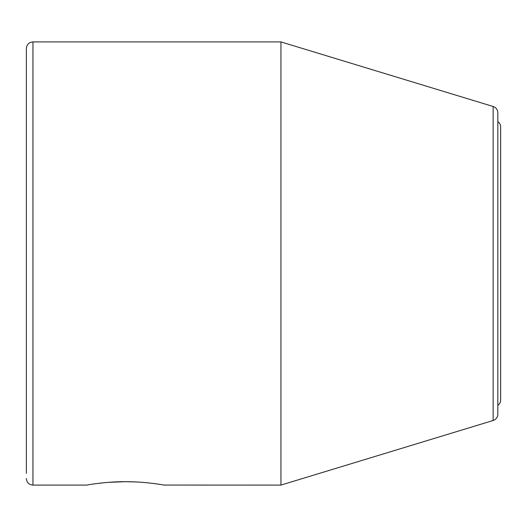 <?xml version="1.0" encoding="UTF-8"?>
<svg xmlns="http://www.w3.org/2000/svg" width="527" height="527" viewBox="0 0 527 527"><rect width="100%" height="100%" fill="white"/><g stroke="black" fill="none" stroke-linecap="round" stroke-linejoin="round"><path stroke-width="0.79" d="M493.14 106.494A6.601 6.601 0 0 1 497.824 112.804L497.824 121.651A6.601 6.601 0 0 1 500.65 127.066L500.65 399.934A6.601 6.601 0 0 1 497.824 405.349L497.824 414.196A6.601 6.601 0 0 1 493.14 420.506L280.944 485.09L280.944 41.91L493.14 106.494L493.14 420.506M26.35 473.305L26.35 48.51C26.739 44.499 28.939 42.298 32.951 41.91L280.944 41.91M26.35 53.695L26.35 263.5M134.853 481.902L125.36 481.691C145.544 481.586 164.088 485.097 164.016 485.09C163.706 485.024 145.32 481.586 125.36 481.691C104.88 481.586 86.092 485.202 86.698 485.09C86.428 485.136 105.13 481.586 125.36 481.691L108.569 482.337M87.528 484.945L86.803 485.071M280.944 485.09L163.884 485.064M144.938 482.567L141.763 482.31M497.824 112.804L497.824 414.196M497.824 119.701L497.824 407.299M86.698 485.09L32.951 485.09L32.951 41.91M32.951 485.09C28.939 484.702 26.739 482.501 26.35 478.49"/></g></svg>
